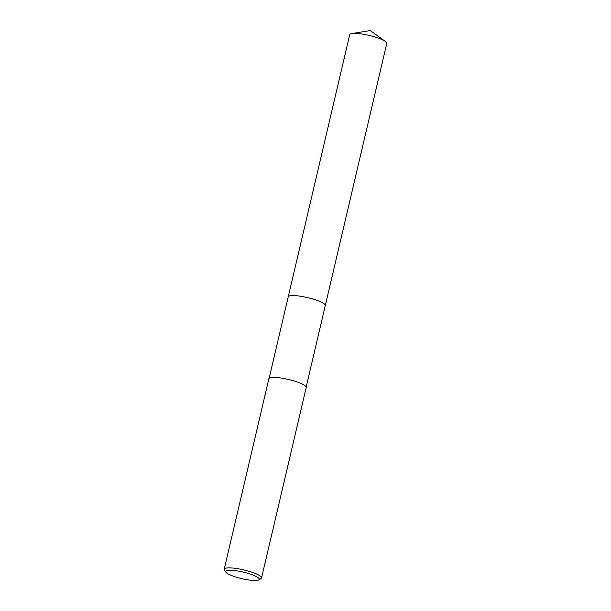 <?xml version="1.0" encoding="UTF-8"?>
<svg xmlns="http://www.w3.org/2000/svg" width="611" height="611" viewBox="0 0 611 611"><rect width="100%" height="100%" fill="white"/><g stroke="black" fill="none" stroke-linecap="round" stroke-linejoin="round"><path stroke-width="0.92" d="M325.273 305.622A19.033 3.697 13.2 0 0 314.993 299.68A19.033 3.697 13.2 0 0 294.639 295.617A19.033 3.697 13.2 0 0 288.216 296.931A19.04 3.697 13.2 0 1 288.224 296.877A19.033 3.697 13.2 0 1 294.639 295.625A19.033 3.697 13.2 0 1 314.864 299.642A19.033 3.697 13.2 0 1 325.289 305.569A19.04 3.697 13.2 0 1 325.266 305.645M225.833 572.156L224.42 569.964A19.178 3.727 13.2 0 1 224.214 569.162A19.178 3.727 13.2 0 1 230.675 567.894A19.178 3.727 13.2 0 1 251.052 571.942A19.178 3.727 13.2 0 1 261.554 577.922A19.178 3.727 13.2 0 1 261.019 578.548L258.774 579.877A17.261 3.353 13.2 0 1 253.443 580.45A17.261 3.353 13.2 0 1 236.648 577.288A17.261 3.353 13.2 0 1 225.833 572.156A17.261 3.353 13.2 0 1 231.47 570.292A17.261 3.353 13.2 0 1 251.274 574.432A17.261 3.353 13.2 0 1 258.774 579.877M224.214 569.162L268.886 378.705A19.178 3.727 13.2 0 1 275.347 377.438A19.178 3.727 13.2 0 1 295.724 381.485A19.178 3.727 13.2 0 1 306.226 387.458L261.554 577.922M325.289 305.569A19.04 3.697 13.2 0 0 320.806 301.903A19.04 3.697 13.2 0 0 300.688 296.266A19.04 3.697 13.2 0 0 288.224 296.877L349.729 34.682A19.033 3.697 13.2 0 1 351.837 33.559A19.033 3.697 13.2 0 1 382.295 39.707A19.033 3.697 13.2 0 1 385.388 41.433A19.033 3.697 13.2 0 1 386.786 43.373L306.187 386.984M288.224 296.877L269.13 378.293M351.837 33.559L370.243 30.55L385.388 41.433"/></g></svg>
